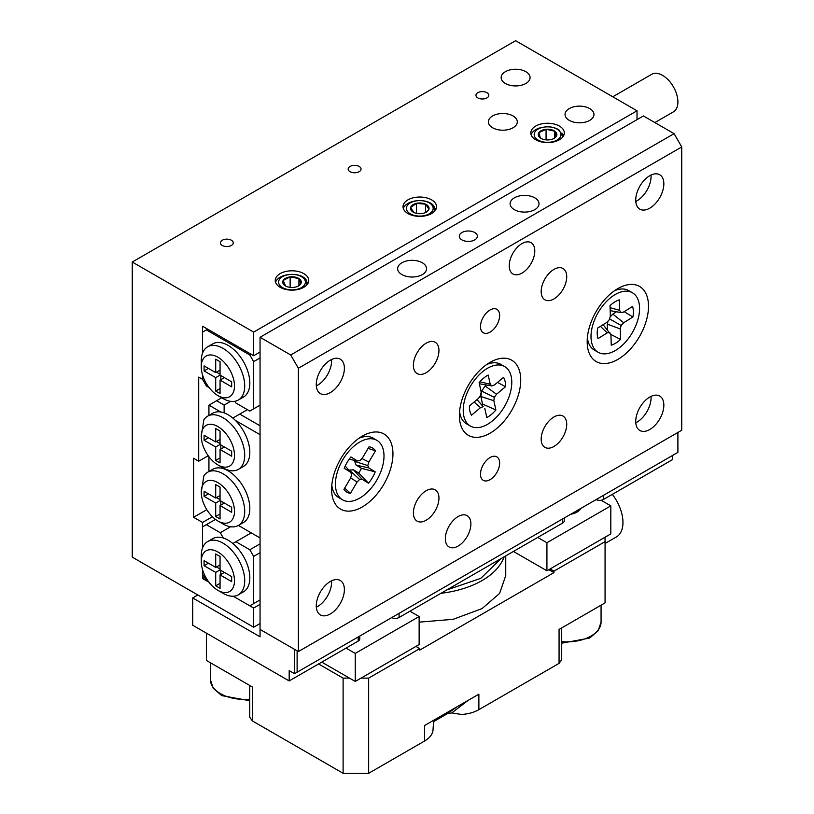 <?xml version="1.0" encoding="UTF-8"?>
<svg xmlns="http://www.w3.org/2000/svg" width="814" height="814" viewBox="0 0 814 814"><rect width="100%" height="100%" fill="white"/><g stroke="black" fill="none" stroke-linecap="round" stroke-linejoin="round"><path stroke-width="1.22" d="M220.055 374.237L216.473 372.171M220.818 379.7L220.818 375.569M215.71 377.635L204.08 370.919L204.08 365.903L215.71 372.619L215.71 359.188L220.055 361.701L220.055 375.122L215.71 377.635L215.71 391.066L220.055 388.553M208.425 368.416L204.08 370.919M224.399 377.635L220.055 380.148L220.055 393.569L215.71 391.066M220.055 375.122L231.675 381.837L231.675 386.853L220.055 380.148M220.055 370.105L215.71 372.619M222.985 398.514L217.877 395.563A23.494 13.563 -120 0 0 234.493 385.968A23.494 13.563 -120 0 0 217.877 357.204A23.494 13.563 -120 0 0 201.272 366.788A23.494 13.563 -120 0 0 217.877 395.563L222.985 398.514A30.718 17.735 60 0 0 238.349 400.03L243.457 397.079A30.718 17.735 60 0 0 248.168 372.466A30.718 17.735 60 0 0 228.103 345.39A30.718 17.735 60 0 0 212.739 343.874L207.631 346.825A30.718 17.735 60 0 1 222.985 348.341A30.718 17.735 60 0 1 243.06 375.417A30.718 17.735 60 0 1 238.349 400.03M201.272 366.788L201.272 360.887A30.718 17.735 60 0 1 207.631 346.825M260.053 357.936L253.663 361.63L249.827 354.985L251.099 354.243M234.9 401.282L235.907 403.022L249.827 411.06L260.053 405.158M208.211 455.738L198.708 461.223L198.708 377.116L202.544 379.334L202.544 374.908L202.544 379.334L206.38 385.968L209.025 387.505M207.651 329.161L202.544 332.112L202.544 353.154L202.544 326.211L253.663 355.718L253.663 332.112L132.265 262.027L132.265 557.132L253.663 627.218L253.663 608.038L233.211 596.235L249.827 605.83L260.053 599.928M253.663 361.63L253.663 408.842M206.38 329.904L249.827 354.985M216.473 566.951L220.055 569.017M220.818 570.339L220.818 574.47M208.425 563.186L204.08 565.689L215.71 572.405L215.71 585.836L220.055 588.339L220.055 574.918L231.675 581.623L231.675 576.607L220.055 569.902L215.71 572.405M220.055 583.323L215.71 585.836M224.399 572.405L220.055 574.918M220.055 569.902L220.055 556.471L215.71 553.958L215.71 567.389L204.08 560.673L204.08 565.689M220.055 564.875L215.71 567.389M222.985 593.284L217.877 590.333A23.494 13.563 -120 0 0 234.493 580.738A23.494 13.563 -120 0 0 217.877 551.973A23.494 13.563 -120 0 0 201.272 561.558A23.494 13.563 -120 0 0 217.877 590.333L222.985 593.284A30.718 17.735 60 0 0 238.349 594.81L243.457 591.859A30.718 17.735 -120 0 0 248.962 570.288A30.718 17.735 -120 0 0 232.824 543.498A30.718 17.735 -120 0 0 228.103 540.16A30.718 17.735 -120 0 0 223.372 538.034A30.718 17.735 -120 0 0 212.739 538.644L207.631 541.595A30.718 17.735 60 0 1 222.985 543.121A30.718 17.735 60 0 1 243.06 570.187A30.718 17.735 60 0 1 238.349 594.81M201.272 561.558L201.272 555.657A30.718 17.735 60 0 1 207.631 541.595M260.053 552.706L253.663 556.4L249.827 549.755L260.053 543.854M215.496 519.413L202.544 526.882L202.544 547.924L202.544 522.456L193.6 517.297L193.6 458.272L198.708 461.223M202.544 578.53L202.544 569.678L202.544 574.104L206.38 580.738L209.025 582.275L202.544 578.53L204.456 577.421M230.637 526.739L220.299 532.712L223.372 538.034M232.824 543.498L251.241 532.865M220.299 532.712L206.38 524.674M253.663 603.612L253.663 556.4M249.827 549.755L235.907 541.717M216.473 497.598L220.055 499.664M220.818 500.986L220.818 505.118M220.055 500.549L220.055 487.118L215.71 484.615L215.71 498.036L204.08 491.32L204.08 496.347L215.71 503.052L215.71 516.483L220.055 518.986L220.055 505.565L231.675 512.281L231.675 507.264L220.055 500.549L215.71 503.052M220.055 495.533L215.71 498.036M208.425 493.833L204.08 496.347M220.055 513.97L215.71 516.483M224.399 503.052L220.055 505.565M216.473 441.524L220.055 443.589M220.818 444.922L220.818 449.053M231.675 456.206L231.675 451.19L220.055 444.475L220.055 431.054L215.71 428.54L215.71 441.971L204.08 435.256L204.08 440.272L215.71 446.988L215.71 460.409L220.055 462.922L220.055 449.491L231.675 456.206M220.055 439.458L215.71 441.971M208.425 437.759L204.08 440.272M220.055 444.475L215.71 446.988M220.055 457.906L215.71 460.409M224.399 446.988L220.055 449.491M222.985 467.867L217.877 464.916A23.494 13.563 -120 0 0 234.493 455.321A23.494 13.563 -120 0 0 217.877 426.546A23.494 13.563 -120 0 0 201.272 436.141A23.494 13.563 -120 0 0 217.877 464.916L222.985 467.867A30.718 17.735 60 0 0 238.349 469.383L243.457 466.432A30.718 17.735 -120 0 0 235.439 420.462A30.718 17.735 -120 0 0 228.103 414.743A30.718 17.735 -120 0 0 220.757 411.986L208.933 405.158L216.605 400.722L224.135 405.077L230.637 401.322M201.272 436.141L203.826 419.912A30.718 17.735 60 0 1 207.631 416.178A30.718 17.735 60 0 1 222.985 417.694A30.718 17.735 60 0 1 243.06 444.77A30.718 17.735 60 0 1 238.349 469.383M222.985 523.931L217.877 520.98A23.494 13.563 -120 0 0 234.493 511.396A23.494 13.563 -120 0 0 217.877 482.621A23.494 13.563 -120 0 0 201.272 492.205A23.494 13.563 -120 0 0 217.877 520.98L222.985 523.931A30.718 17.735 60 0 0 238.349 525.457L243.457 522.507A30.718 17.735 -120 0 0 248.168 497.883A30.718 17.735 -120 0 0 228.103 470.818A30.718 17.735 -120 0 0 212.739 469.291L207.631 472.242A30.718 17.735 60 0 1 222.985 473.768A30.718 17.735 60 0 1 243.06 500.834A30.718 17.735 60 0 1 238.349 525.457M224.135 412.871L224.135 405.077M232.824 418.07L247.405 409.656M221.713 397.771L216.605 400.722M238.38 525.437L260.053 537.952L260.053 434.666L235.439 420.462M208.933 405.158L208.933 415.425M201.272 492.205L203.826 475.976A30.718 17.735 60 0 1 207.631 472.242M208.933 456.725L208.933 471.489M239.743 414.082L260.053 425.814M220.757 411.986A30.718 17.735 -120 0 0 212.739 413.227L207.631 416.178M492.612 127.757A14.459 8.344 0 0 0 508.374 129.568A14.459 8.344 0 0 0 517.297 121.856A14.459 8.344 0 0 0 513.064 115.954A14.459 8.344 0 0 0 497.303 114.143A14.459 8.344 0 0 0 488.38 121.856A14.459 8.344 0 0 0 492.612 127.757M569.291 120.38A14.459 8.344 0 0 0 585.042 122.192A14.459 8.344 0 0 0 593.966 114.479A14.459 8.344 0 0 0 589.733 108.577A14.459 8.344 0 0 0 573.972 106.766A14.459 8.344 0 0 0 565.048 114.479A14.459 8.344 0 0 0 569.291 120.38M505.392 83.486A14.459 8.344 0 0 0 521.153 85.297A14.459 8.344 0 0 0 530.077 77.584A14.459 8.344 0 0 0 525.844 71.683A14.459 8.344 0 0 0 510.083 69.872A14.459 8.344 0 0 0 501.159 77.584A14.459 8.344 0 0 0 505.392 83.486M206.787 509.676L193.6 517.297M222.283 245.472A6.431 3.714 0 0 0 229.283 246.276A6.431 3.714 0 0 0 233.252 242.847A6.431 3.714 0 0 0 231.369 240.222A6.431 3.714 0 0 0 224.369 239.418A6.431 3.714 0 0 0 220.401 242.847A6.431 3.714 0 0 0 222.283 245.472M477.849 97.914A6.431 3.714 0 0 0 484.849 98.718A6.431 3.714 0 0 0 488.817 95.299A6.431 3.714 0 0 0 486.935 92.674A6.431 3.714 0 0 0 479.934 91.87A6.431 3.714 0 0 0 475.966 95.299A6.431 3.714 0 0 0 477.849 97.914M350.061 171.693A6.431 3.714 0 0 0 357.071 172.497A6.431 3.714 0 0 0 361.04 169.068A6.431 3.714 0 0 0 359.157 166.443A6.431 3.714 0 0 0 352.147 165.639A6.431 3.714 0 0 0 348.178 169.068A6.431 3.714 0 0 0 350.061 171.693M280.148 287.311A16.758 9.676 0 0 0 298.402 289.408A16.758 9.676 0 0 0 308.75 280.474A16.758 9.676 0 0 0 303.846 273.636A16.758 9.676 0 0 0 285.582 271.53A16.758 9.676 0 0 0 275.244 280.474A16.758 9.676 0 0 0 280.148 287.311M407.936 213.533A16.758 9.676 0 0 0 426.19 215.629A16.758 9.676 0 0 0 436.528 206.695A16.758 9.676 0 0 0 431.624 199.857A16.758 9.676 0 0 0 413.37 197.761A16.758 9.676 0 0 0 403.022 206.695A16.758 9.676 0 0 0 407.936 213.533M535.714 139.764A16.758 9.676 0 0 0 553.978 141.86A16.758 9.676 0 0 0 564.316 132.916A16.758 9.676 0 0 0 559.411 126.078A16.758 9.676 0 0 0 541.147 123.982A16.758 9.676 0 0 0 530.809 132.916A16.758 9.676 0 0 0 535.714 139.764M212.413 516.758L202.544 522.456M260.053 604.354L253.663 608.038M260.053 623.534L253.663 627.218M253.663 332.112L637.016 110.785L637.016 119.638M260.053 352.035L253.663 355.718M637.016 110.785L515.618 40.7L132.265 262.027M612.769 96.795L651.729 74.298A21.683 12.525 60 0 1 676.739 94.505A21.683 12.525 60 0 1 673.412 111.864L654.863 122.568M461.945 239.896A9.035 5.22 -0 0 0 471.794 241.025A9.035 5.22 -0 0 0 477.37 236.202A9.035 5.22 -0 0 0 474.725 232.519A9.035 5.22 -0 0 0 464.875 231.39A9.035 5.22 -0 0 0 459.3 236.202A9.035 5.22 -0 0 0 461.945 239.896M401.892 274.572A14.459 8.344 -0 0 0 417.643 276.384A14.459 8.344 -0 0 0 426.567 268.671A14.459 8.344 -0 0 0 422.334 262.769A14.459 8.344 -0 0 0 406.583 260.958A14.459 8.344 -0 0 0 397.649 268.671A14.459 8.344 -0 0 0 401.892 274.572M514.336 209.646A14.459 8.344 -0 0 0 530.097 211.457A14.459 8.344 -0 0 0 539.021 203.744A14.459 8.344 -0 0 0 534.788 197.843A14.459 8.344 -0 0 0 519.027 196.032A14.459 8.344 -0 0 0 510.103 203.744A14.459 8.344 -0 0 0 514.336 209.646M509.228 265.72A18.071 10.429 120 0 0 512.973 273.992A18.071 10.429 120 0 0 526.892 269.149A18.071 10.429 120 0 0 534.788 250.966A18.071 10.429 120 0 0 531.043 242.684A18.071 10.429 120 0 0 517.114 247.527A18.071 10.429 120 0 0 509.228 265.72M445.339 538.695A18.071 10.429 120 0 0 449.074 546.967A18.071 10.429 120 0 0 463.003 542.124A18.071 10.429 120 0 0 470.889 523.931A18.071 10.429 120 0 0 467.155 515.659A18.071 10.429 120 0 0 453.225 520.502A18.071 10.429 120 0 0 445.339 538.695M480.474 474.135A13.553 7.825 120 0 0 483.282 480.341A13.553 7.825 120 0 0 493.732 476.709A13.553 7.825 120 0 0 499.643 463.074A13.553 7.825 120 0 0 496.835 456.868A13.553 7.825 120 0 0 486.396 460.5A13.553 7.825 120 0 0 480.474 474.135M480.474 326.587A13.553 7.825 120 0 0 483.282 332.784A13.553 7.825 120 0 0 493.732 329.151A13.553 7.825 120 0 0 499.643 315.517A13.553 7.825 120 0 0 496.835 309.31A13.553 7.825 120 0 0 486.396 312.942A13.553 7.825 120 0 0 480.474 326.587M541.178 439.092A18.071 10.429 120 0 0 544.912 447.364A18.071 10.429 120 0 0 558.842 442.521A18.071 10.429 120 0 0 566.727 424.338A18.071 10.429 120 0 0 562.993 416.066A18.071 10.429 120 0 0 549.063 420.909A18.071 10.429 120 0 0 541.178 439.092M541.178 291.534A18.071 10.429 120 0 0 544.912 299.817A18.071 10.429 120 0 0 558.842 294.973A18.071 10.429 120 0 0 566.727 276.78A18.071 10.429 120 0 0 562.993 268.508A18.071 10.429 120 0 0 549.063 273.351A18.071 10.429 120 0 0 541.178 291.534M413.39 512.871A18.071 10.429 120 0 0 417.134 521.143A18.071 10.429 120 0 0 431.054 516.3A18.071 10.429 120 0 0 438.95 498.117A18.071 10.429 120 0 0 435.205 489.845A18.071 10.429 120 0 0 421.276 494.678A18.071 10.429 120 0 0 413.39 512.871M413.39 365.313A18.071 10.429 120 0 0 417.134 373.585A18.071 10.429 120 0 0 431.054 368.742A18.071 10.429 120 0 0 438.95 350.559A18.071 10.429 120 0 0 435.205 342.287A18.071 10.429 120 0 0 421.276 347.13A18.071 10.429 120 0 0 413.39 365.313M331.552 359.503A19.882 11.477 -60 0 1 331.603 360.887A19.882 11.477 -60 0 1 316.331 385.877M344.383 368.264A19.882 11.477 -60 0 1 335.704 388.268A19.882 11.477 -60 0 1 320.39 393.6A19.882 11.477 -60 0 1 316.27 384.493A19.882 11.477 -60 0 1 324.949 364.489A19.882 11.477 -60 0 1 340.272 359.167A19.882 11.477 -60 0 1 344.383 368.264M651.017 396.398A19.882 11.477 -60 0 1 651.068 397.781A19.882 11.477 -60 0 1 635.785 422.771M663.848 405.158A19.882 11.477 -60 0 1 655.168 425.162A19.882 11.477 -60 0 1 639.855 430.484A19.882 11.477 -60 0 1 635.734 421.387A19.882 11.477 -60 0 1 644.413 401.383A19.882 11.477 -60 0 1 659.727 396.052A19.882 11.477 -60 0 1 663.848 405.158M651.017 175.061A19.882 11.477 -60 0 1 651.068 176.445A19.882 11.477 -60 0 1 635.785 201.434M663.848 183.822A19.882 11.477 -60 0 1 655.168 203.826A19.882 11.477 -60 0 1 639.855 209.157A19.882 11.477 -60 0 1 635.734 200.061A19.882 11.477 -60 0 1 644.413 180.047A19.882 11.477 -60 0 1 659.727 174.725A19.882 11.477 -60 0 1 663.848 183.822M331.552 580.83A19.882 11.477 -60 0 1 331.603 582.214A19.882 11.477 -60 0 1 316.331 607.213M344.383 589.59A19.882 11.477 -60 0 1 335.704 609.605A19.882 11.477 -60 0 1 320.39 614.926A19.882 11.477 -60 0 1 316.27 605.83A19.882 11.477 -60 0 1 324.949 585.826A19.882 11.477 -60 0 1 340.272 580.494A19.882 11.477 -60 0 1 344.383 589.59M298.382 368.264L290.72 354.985L674.073 133.659L681.735 146.937L298.382 368.264L298.382 651.566L681.735 430.24L681.735 146.937M587.179 341.707A43.376 25.041 120 0 0 617.846 359.412A43.376 25.041 120 0 0 648.514 306.298A43.376 25.041 120 0 0 617.846 288.594A43.376 25.041 120 0 0 587.179 341.707M459.391 415.486A43.376 25.041 120 0 0 490.059 433.19A43.376 25.041 120 0 0 520.726 380.067A43.376 25.041 120 0 0 490.059 362.362A43.376 25.041 120 0 0 459.391 415.486M331.603 489.255A43.376 25.041 120 0 0 362.271 506.969A43.376 25.041 120 0 0 392.948 453.846A43.376 25.041 120 0 0 362.271 436.141A43.376 25.041 120 0 0 331.603 489.255M674.073 133.659L643.406 115.954L260.053 337.281L260.053 629.436L298.382 651.566M290.72 354.985L260.053 337.281M470.339 426.037A34.341 19.821 -60 0 1 464.184 401.974A34.341 19.821 -60 0 1 482.163 372.039A34.341 19.821 -60 0 1 504.67 366.565A34.341 19.821 -60 0 1 510.826 390.628A34.341 19.821 -60 0 1 492.846 420.563A34.341 19.821 -60 0 1 470.339 426.037L466.503 423.819A34.341 19.821 -60 0 1 459.981 413.929A34.341 19.821 -60 0 1 459.574 411.467M486.68 364.53A34.341 19.821 -60 0 1 500.834 364.357L504.67 366.565M474.114 402.014L480.514 407.661L471.489 415.221A25.56 14.754 120 0 1 469.444 405.921L478.469 398.361L480.698 395.258L481.155 391.9L479.12 382.651A25.56 14.754 -60 0 1 483.526 378.235A25.56 14.754 -60 0 1 488.207 375.04L490.242 384.289L491.809 385.948L494.495 384.941L503.52 377.381A25.56 14.754 -60 0 1 505.565 386.681L496.54 394.241L485.185 386.05L486.436 385.002M476.953 399.633L483.201 406.654L480.514 407.661M477.035 399.562L483.201 406.654M481.685 404.823A21.683 12.525 120 0 0 482.499 404.039L495.889 409.951A25.56 14.754 120 0 1 491.483 414.367A25.56 14.754 120 0 1 486.803 417.562L484.768 408.313M497.496 382.417L505.565 386.681M482.499 404.039L480.84 396.499L481.583 391.056L494.312 397.344L496.54 394.241M481.583 391.056L485.185 386.05M480.84 396.499L493.854 400.702L494.312 397.344M495.889 409.951L493.854 400.702M479.202 383.007L480.006 383.862L491.809 385.948M479.894 381.766L490.242 384.289M358.893 438.308A34.341 19.821 -60 0 1 373.056 438.125A34.341 19.821 -60 0 1 373.321 438.288M345.207 466.005L350.661 472.242L344.22 468.284A25.56 14.754 120 0 1 350.905 456.949L357.346 460.897L349.135 459.279M344.698 488.074L350.427 493.345A25.56 14.754 120 0 1 346.744 492.094A25.56 14.754 120 0 1 344.749 490.415A25.56 14.754 120 0 1 343.935 489.367L350.58 478.093L351.658 474.582L350.661 472.242M368.081 448.402L375.498 450.793A25.56 14.754 -60 0 0 372.7 448.056A25.56 14.754 -60 0 0 369.851 446.947A25.56 14.754 -60 0 0 369.017 446.815L362.372 458.089L359.849 460.704L357.346 460.897M362.098 479.253L368.528 483.211L358.709 473.005L353.459 469.79L362.098 479.253L359.595 479.456L349.42 470.105L353.459 469.79M350.661 477.849L357.061 482.071L359.595 479.456M350.427 493.345L357.061 482.071M354.873 460.409L354.589 461.324L356.206 465.12L361.467 468.335A21.683 12.525 -60 0 1 358.709 473.005M361.467 468.335L375.213 471.866A25.56 14.754 -60 0 1 368.528 483.211M356.206 465.12L368.783 467.918L375.213 471.866M354.589 461.324L367.775 465.567L368.783 467.918M361.945 458.526L368.854 462.057L367.775 465.567M375.498 450.793L368.854 462.057M342.287 499.654A34.341 19.821 -60 0 1 342.684 459.93A34.341 19.821 -60 0 1 376.892 440.343A34.341 19.821 -60 0 1 377.157 440.496A34.341 19.821 -60 0 1 376.75 480.219A34.341 19.821 -60 0 1 342.552 499.816A34.341 19.821 -60 0 1 342.287 499.654M338.99 497.751A34.341 19.821 -60 0 1 338.716 497.598A34.341 19.821 -60 0 1 338.451 497.446A34.341 19.821 -60 0 1 331.797 485.246M598.117 352.259A34.341 19.821 -60 0 1 591.025 337.535A34.341 19.821 -60 0 1 605.596 302.411A34.341 19.821 -60 0 1 632.458 292.786A34.341 19.821 -60 0 1 639.55 307.519A34.341 19.821 -60 0 1 624.979 342.633A34.341 19.821 -60 0 1 598.117 352.259L594.291 350.051A34.341 19.821 -60 0 1 587.362 337.698M608.099 321.011L607.254 324.125L620.237 328.958L620.563 339.438L610.765 334.391M607.254 324.125L607.427 329.741M609.574 318.915L621.184 325.458L620.237 328.958M616.503 311.762L612.8 314.062L623.666 322.731L621.184 325.458M612.8 314.062L610.083 317.053M624.155 311.66L632.905 317.012L623.666 322.731M603.103 324.684L610.927 334.707L611.263 345.197A25.56 14.754 120 0 0 620.563 339.438M600.417 326.343L607.244 332.875L609.798 332.509M610.083 307.682L619.647 310.338L619.322 299.857A25.56 14.754 -60 0 0 610.012 305.606L610.347 316.097L609.391 319.587L606.918 322.324L597.669 328.042A25.56 14.754 -60 0 0 597.232 333.699A25.56 14.754 -60 0 0 598.005 338.593L607.244 332.875M610.174 310.612L620.777 312.545L619.647 310.338M632.905 317.012A25.56 14.754 120 0 0 633.353 311.355A25.56 14.754 120 0 0 632.58 306.451L623.331 312.169L620.777 312.545M614.458 290.761A34.341 19.821 -60 0 1 628.622 290.578L632.458 292.786M553.673 138.604L556.237 136.467L554.741 131.186L546.062 129.294L538.888 132.692L540.384 137.973L541.188 138.472M554.741 137.831L554.741 131.186A9.28 5.352 0 0 0 546.062 129.294A9.28 5.352 0 0 0 538.888 132.692A9.28 5.352 0 0 0 540.384 137.973A9.28 5.352 0 0 0 541.005 138.37A9.28 5.352 0 0 0 549.063 139.866A9.28 5.352 0 0 0 553.439 138.726A9.28 5.352 0 0 0 554.12 138.37A9.28 5.352 0 0 0 556.237 136.467A9.28 5.352 0 0 0 554.741 131.186M546.062 139.866L546.062 129.294M557.936 129.68A13.4 7.743 0 0 0 539.072 128.592A13.4 7.743 0 0 0 537.189 139.479A13.4 7.743 0 0 0 556.054 140.568A13.4 7.743 0 0 0 557.936 129.68M562.901 136.803L558.994 129.955C553.754 126.557 547.15 125.946 539.204 128.113A16.758 9.676 0 0 0 531.094 134.707M561.884 133.008L563.675 135.562M425.864 212.393L428.947 209.157L425.569 204.172L416.402 203.368L410.612 207.55L413.98 212.535A9.28 5.352 0 0 0 418.386 213.644A9.28 5.352 0 0 0 423.158 213.339A9.28 5.352 0 0 0 426.333 212.139A9.28 5.352 0 0 0 428.947 209.157A9.28 5.352 0 0 0 425.569 204.172A9.28 5.352 0 0 0 416.402 203.368A9.28 5.352 0 0 0 410.612 207.55A9.28 5.352 0 0 0 413.217 212.139A9.28 5.352 0 0 0 413.98 212.535M416.402 213.339L416.402 203.368M425.569 212.535L425.569 204.172M433.028 209.524A13.4 7.743 -0 0 0 421.794 200.702A13.4 7.743 -0 0 0 406.532 207.194A13.4 7.743 -0 0 0 417.755 216.005A13.4 7.743 -0 0 0 433.028 209.524M433.709 212.067L434.381 210.419C435.297 205.911 432.153 202.788 424.969 201.078A16.758 9.676 -0 0 0 403.317 208.486M434.411 207.601L435.887 209.351M298.107 286.162L300.793 283.821L298.931 278.571L290.13 276.882L283.191 280.443L285.541 285.979M290.13 287.373L290.13 276.882A9.28 5.352 0 0 0 283.191 280.443A9.28 5.352 0 0 0 285.063 285.683A9.28 5.352 0 0 0 285.439 285.918A9.28 5.352 0 0 0 289.072 287.21A9.28 5.352 0 0 0 293.864 287.373A9.28 5.352 0 0 0 298.555 285.918A9.28 5.352 0 0 0 300.793 283.821A9.28 5.352 0 0 0 298.931 278.571A9.28 5.352 0 0 0 290.13 276.882M298.931 285.561L298.931 278.571M304.711 284.574A13.4 7.743 -0 0 0 296.225 274.786A13.4 7.743 -0 0 0 279.273 279.69A13.4 7.743 -0 0 0 287.769 289.479A13.4 7.743 -0 0 0 304.711 284.574M305.799 285.948L306.013 285.602C308.241 281.247 306.166 277.869 299.796 275.488A16.758 9.676 -0 0 0 276.099 280.993A16.758 9.676 -0 0 0 275.529 282.255M306.847 281.858L308.048 283.241M500.834 558.73L480.789 578.347L446.825 589.916M504.131 556.827A80.861 46.683 180 0 1 482.071 580.555A80.861 46.683 180 0 1 440.974 593.294M419.139 622.14L453.154 619.322L482.071 608.587L499.593 593.447L505.748 575.579L505.748 555.901M435.409 720.502L446.296 712.993L457.153 706.715L447.262 713.736L435.114 720.746M435.429 719.261L424.572 725.528L424.572 741.025C429.212 738.349 431.99 735.022 432.926 731.033L433.109 728.632C433.414 723.158 433.882 720.522 434.513 720.705L435.429 719.261L446.296 712.993M457.153 706.715L468.019 700.447L451.77 712.922L447.262 713.736M468.019 700.447L478.876 694.179L478.876 709.666C474.216 712.362 468.447 713.97 461.579 714.489L451.77 712.922M561.711 627.909L561.711 659.686L559.065 663.369L559.065 629.436L605.067 602.879L605.067 541.646L553.947 571.153L553.947 572.629L419.78 650.091L419.78 648.616L415.944 646.408M548.84 569.678L553.947 572.629M550.122 568.935L553.947 571.153M360.999 678.123L368.661 678.123L368.661 773.3L343.111 773.3L343.111 678.123L349.501 678.123M419.78 648.616L368.661 678.123M343.111 678.123L318.569 663.959M206.38 633.129L206.38 660.419L252.381 686.985L252.381 713.542M249.735 685.449L249.735 717.226L252.381 720.919L343.111 773.3M605.067 541.646L605.067 537.22M478.876 709.666L559.065 663.369M424.572 741.025L368.661 773.3M605.067 543.487L616.401 536.935A31.624 18.254 -120 0 0 612.342 494.363M513.441 551.454L546.927 570.787L546.927 542.745L537.728 537.433M409.941 611.212L419.139 616.524L419.139 644.556L355.25 681.45L321.764 662.118M570.726 514.255A14.459 8.344 0 0 0 580.575 508.628M601.098 500.254L610.815 505.86L610.815 533.892L546.927 570.787M610.815 505.86L546.927 542.745M355.25 681.45L355.25 653.408L346.042 648.097M419.139 616.524L355.25 653.408M564.234 517.999L564.234 520.838A5.423 3.134 180 0 1 562.637 523.046L399.074 617.48A5.423 3.134 180 0 1 391.676 617.623M672.537 455.474L672.537 459.605L603.53 499.44A5.423 3.134 180 0 1 596.133 499.582M359.778 636.039L359.778 638.878A5.423 3.134 180 0 1 358.191 641.096L289.184 680.931L289.184 670.604L294.546 673.697L677.899 452.37L677.899 432.458M197.812 594.983L192.704 597.934L192.704 625.233L289.184 680.931M294.546 673.697L294.546 649.358L260.053 629.436L260.053 636.813L192.704 597.934M294.546 649.358L297.11 650.834L297.11 672.222M252.381 686.985L252.381 720.919M399.074 613.349L399.074 617.48M562.637 523.046L562.637 518.915M603.53 495.309L603.53 499.44M358.191 641.096L358.191 636.965M210.378 662.728L210.378 679.609A34.341 19.821 0 0 0 249.735 699.216M561.711 641.666A34.341 19.821 0 0 0 601.068 622.059L601.068 605.189M376.892 440.343L373.056 438.125M342.552 499.816L338.716 497.598M433.882 721.926L436.09 719.963M210.378 679.609L213.248 688.288L221.764 695.604L249.735 700.732M601.068 622.059L598.198 630.738L589.672 638.064L561.711 643.192M381.746 623.361L375.814 626.78M586.202 505.321L580.27 508.74"/></g></svg>
